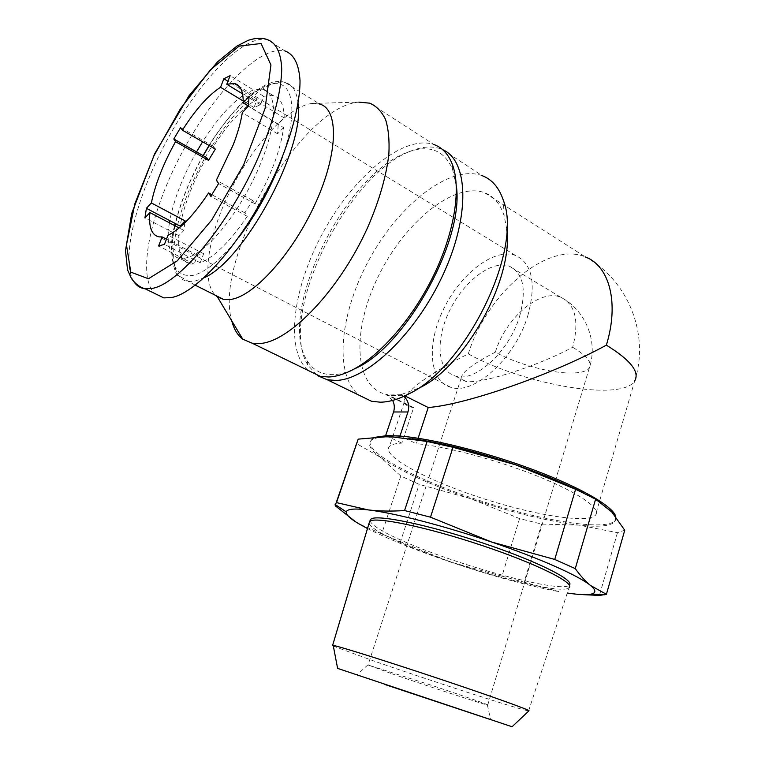 <?xml version="1.0" encoding="UTF-8"?>
<svg xmlns="http://www.w3.org/2000/svg" width="765" height="765" viewBox="0 0 765 765"><rect width="100%" height="100%" fill="white"/><g stroke="black" fill="none" stroke-linecap="round" stroke-linejoin="round"><path stroke-width="0.57" stroke-dasharray="3.83 2.87" d="M519.54 316.576C526.856 289.6 523.384 272.78 509.127 266.124C491.541 259.804 463.714 281.424 449.61 310.59C435.199 339.66 437.159 370.853 455.309 376.017C474.424 382.997 508.945 352.101 519.54 316.576M495.357 352.168C473.286 363.518 461.888 372.163 461.161 378.111L465.206 381.2C478.316 385.015 536.686 366.703 572.679 347.272C579.44 320.937 575.414 304.231 560.602 297.174C539.593 288.52 505.416 318.47 495.357 352.168C517.092 364.293 553.057 373.942 573.683 372.985C581.897 372.651 587.118 370.949 589.356 367.889C592.378 362.639 586.822 355.763 572.679 347.272M184.767 222.902L183.896 230.428L178.857 235.62C177.623 252.517 181.582 261.984 190.715 264.03L194.147 264.155L197.561 255.214L203.653 253.731L200.22 262.749C214.334 257.174 230.016 241.702 247.258 216.332L244.857 212.871L252.565 200.43L255.032 203.825L243.863 197.6C259.804 169.505 269.433 143.992 272.761 121.071L273.459 111.336C273.363 98.322 269.806 90.911 262.797 89.132L253.378 89.945L246.98 92.89C232.713 101.582 218.168 117.504 203.327 140.626L202.601 141.783M255.032 203.825C270.915 175.912 280.439 150.514 283.595 127.621L248.233 106.239M247.258 216.332L236.079 210.203L243.863 197.6L218.608 183.514M200.22 262.749L189.251 257.117C203.222 251.398 218.828 235.754 236.079 210.203L210.796 196.318M194.147 264.155L183.246 258.58L189.251 257.117L164.437 244.379M178.857 235.62L168.443 230.198C167.076 247.095 170.882 256.533 179.861 258.493L183.246 258.58L158.604 245.976M196.557 151.9C182.873 176.246 173.942 199.158 169.754 220.616M206.627 157.609C192.981 181.821 184.136 204.638 180.091 226.058M283.595 127.621L277.59 133.808L278.259 124.093L284.217 117.896C284.006 104.872 280.334 97.432 273.21 95.558L263.667 96.266L260.435 104.748L253.999 107.549L257.212 99.134C242.83 107.674 228.228 123.433 213.397 146.411L180.607 127.583M257.212 99.134L227.941 81.253M263.667 96.266L230.122 75.649M284.217 117.896L249.122 96.495M418.111 438.249L417.709 439.473M417.68 439.559L416.332 443.662L400.487 436.127M403.805 396.356L400.984 394.73L401.768 394.338L404.857 395.878M400.984 394.73L386.65 395.027L387.425 394.635L413.645 407.592L401.864 443.126C395.582 443.413 391.47 444.475 389.528 446.301C380.635 455.213 423.944 478.88 476.968 496.533C529.849 514.319 586.755 524.178 595.447 515.208C601.558 508.935 579.478 493.09 538.828 476.681C498.292 460.272 446.043 446.349 416.332 443.662M386.153 435.715L401.864 443.126M392.636 400.411L386.65 395.027M413.645 407.592L412.134 407.353C407.238 406.406 404.666 404.532 404.398 401.73C403.375 392.129 430.532 372.718 468.304 353.879C522.39 384.183 621.754 402.218 634.682 380.96L595.447 515.208M412.316 438.689L386.096 436.892C378.388 437.178 373.358 438.422 371.006 440.611C367.382 444.427 370.537 450.002 380.454 457.317L400.803 476.021L419.191 484.36L470.379 498.579L519.578 518.603L541.649 524.073L579.057 525.144L617.46 532.689L624.737 530.241M358.02 439.292L356.337 443.471L380.454 457.317C399.77 470.819 429.748 484.57 470.379 498.579C511.24 512.368 547.463 521.223 579.057 525.144C598.163 527.257 609.944 526.224 614.4 522.046C616.466 519.76 615.777 516.605 612.335 512.588L611.78 511.976C606.836 506.64 597.465 500.348 583.657 493.081M356.337 443.471L335.5 504.766M400.803 476.021L381.706 533.913L400.478 541.754L419.191 484.36M519.578 518.603L501.974 576.179L524.111 582.213L541.649 524.073M617.46 532.689L599.425 595.447M381.706 533.913L358.307 523.499M367.477 528.558C388.362 539.143 415.988 550.284 450.356 561.988L400.478 541.754M501.974 576.179L450.356 561.988C491.685 575.902 528.041 585.818 559.435 591.737L524.111 582.213M581.888 594.587L567.257 593.028M442.639 149.653L482.026 175.606C450.002 164.15 399.741 204.179 370.164 257.853C340.243 311.393 333.157 373.674 358.747 395.065M401.768 394.338L419.765 387.721L408.539 394.032M506.784 229.251L504.087 215.529C500.167 203.691 493.588 196.06 484.35 192.617C453.339 181.554 403.949 223.332 378.369 276.232C352.235 328.96 353.201 386.048 385.608 394.252L387.425 394.635M440.411 148.754C432.531 146.058 423.571 146.498 413.54 150.055C347.54 171.465 276.586 316.356 308.085 365.393L317.446 375.596M456.332 185.819L452.469 168.922C444.025 150.37 429.576 144.633 409.112 151.709C345.445 172.278 276.433 313.201 306.956 360.325C312.809 370.203 321.721 374.974 333.703 374.649C340.081 374.343 347.042 372.383 354.597 368.778M369.801 103.17L433.832 144.508C403.212 134.229 353.631 176.495 323.538 231.604C293.119 286.598 284.293 349.634 308.209 370.47M298.092 103.696C296.858 91.532 292.584 84.466 285.259 82.524L319.445 103.992L312.149 103.447L358.842 102.147C300.368 106.383 213.301 259.565 231.757 320.812M312.149 103.447C288.51 106.086 253.32 144.767 230.944 189.395C208.453 233.994 200.602 280.784 215.462 295.328M213.397 146.411L215.338 149.089M134.085 281.969C119.885 260.435 136.18 196.691 167.573 139.134C198.776 81.53 243.346 34.234 267.253 39.608L284.771 50.882C259.651 44.877 213.416 93.493 182.29 152.12C150.915 210.681 136.591 274.778 154.31 293.253M169.381 222.797L168.443 230.198L144.92 217.929M375.672 437.217L371.388 439.464C360.822 450.164 412.498 478.182 474.663 498.876C536.676 519.731 604.226 531.598 614.735 520.889L615.749 516.633M370.059 520.678C371.465 525.603 384.671 533.339 409.667 543.867C465.053 567.515 560.802 593.162 569.16 585.273L569.294 585.158M368.94 523.643C371.905 528.701 385.139 536.15 408.644 546.009C464.192 569.629 560.028 595.447 568.95 587.893L569.16 585.273M333.339 646.109L373.636 660.922C429.5 680.429 522.438 710.513 528.615 710.867L528.921 710.876M527.793 315.763C536.475 283.48 532.335 263.351 515.371 255.386C494.104 247.65 460.664 273.774 443.767 308.716C426.507 343.533 428.744 381.133 450.767 387.3C473.611 395.562 515.103 358.517 527.793 315.763M197.561 255.214L166.474 239.158M183.896 230.428L179.192 227.951M253.999 107.549L243.241 101.037M260.435 104.748L242.543 93.856M278.259 124.093L248.271 105.962M277.59 133.808L242.304 112.656M252.565 200.43L216.361 180.205M244.857 212.871L211.829 194.702M203.653 253.731L168.004 235.228M392.455 673.955C426.029 685.555 481.893 703.829 487.382 704.957L487.745 705.024C491.101 705.655 466.401 696.934 433.65 685.985L368.051 664.976L392.455 673.955M209.055 145.484C219.765 128.004 237.007 106.01 251.36 94.353C257.862 89.276 263.389 85.823 267.941 83.968C274.482 81.214 280.258 80.727 285.259 82.524C263.208 77.122 221.735 121.979 196.567 173.789C171.025 225.532 165.001 277.666 187.836 281.472L194.74 281.195L204.179 277.705M174.984 225.742C167.784 260.473 173.645 277.064 192.57 275.505C205.642 272.455 221.095 259.67 238.929 237.15M282.601 156.404C297.585 113.402 293.674 83.595 276.203 83.643C258.733 83.538 231.173 110.055 209.218 145.58M203.232 155.687C190.074 179.125 180.827 201.769 175.472 223.619M402.132 395.304L387.788 395.582M468.304 353.879C486.291 294.573 546.956 240.593 585.378 256.944L484.35 192.617M487.745 705.024L589.356 367.889C598.354 341.362 585.55 309.892 560.602 297.174L509.127 266.124M465.206 381.2L455.309 376.017M190.715 264.03L179.861 258.493M273.21 95.558L262.797 89.132M404.398 401.73L389.528 446.301M504.087 215.529L503.37 200.382M306.956 360.325L308.085 365.393M409.112 151.709L413.54 150.055M452.469 168.922L451.972 163.404M354.147 369.007L350.332 370.968M195.266 285.202L178.331 275.582C175.386 276.567 166.98 249.753 174.726 225.608M203.079 155.591C189.969 178.953 180.683 201.578 175.223 223.495M371.388 439.464L371.006 440.611M614.735 520.889L614.4 522.046M528.615 710.867L568.95 587.893M385.608 394.252L412.134 407.353M634.682 380.96C649.877 334.668 628.208 280.172 585.378 256.944M515.371 255.386L239.349 86.541M450.767 387.3L159.235 236.901M461.161 378.111L368.051 664.976M367.822 664.948L356.92 674.893M487.382 704.957L490.566 719.521"/><path stroke-width="1.15" d="M184.767 222.902L185.111 220.846L180.091 226.058L169.754 220.616L169.381 222.797M182.376 130.184L215.338 149.089L208.52 160.354L206.627 157.609L173.808 139.001L180.607 127.583L182.376 130.184C195.515 109.567 208.233 95.271 220.53 87.287L223.858 78.766L230.122 75.649L226.775 84.246L234.358 83.481C240.401 84.896 243.356 91.37 243.232 102.912L249.122 96.495L248.233 106.239L242.304 112.656C240.822 122.123 237.819 132.794 233.287 144.69L216.361 180.205L218.608 183.514L210.796 196.318L208.606 192.923C193.583 215.491 180.043 229.586 168.004 235.228L164.437 244.379L158.604 245.976L162.142 236.921L159.235 236.901C151.68 235.362 148.563 227.253 149.892 212.565L144.92 217.929L146.402 208.319L151.346 202.945C155.371 183.906 163.433 163.49 175.539 141.678L173.808 139.001M404.857 395.878L428.218 407.516L418.111 438.249M615.749 516.633C613.731 506.879 581.974 488.06 534.697 470.255C487.487 452.45 431.948 438.555 400.487 436.127L400.009 435.897L407.965 411.972C409.657 405.584 408.271 400.382 403.805 396.356M407.965 411.972L393.564 411.972L385.684 435.495L386.153 435.715L375.672 437.217M393.564 411.972C394.807 407.946 394.501 404.092 392.636 400.411M634.682 380.96C639.961 371.991 630.523 360.047 606.368 345.139C553.497 374.123 465.952 404.771 428.218 407.516M583.657 493.081C565.306 483.557 542.595 474.118 515.514 464.766L453.004 447.296L427.166 441.482L392.388 436.892L385.598 436.825L358.202 439.129L335.5 504.766M581.888 594.587L599.425 595.447L606.406 594.29L624.737 530.241L611.78 511.976L595.619 499.163L575.586 489.284L515.514 464.766C476.385 451.599 441.988 442.897 412.316 438.689M358.202 439.129L336.457 502.748M427.166 441.482L404.58 510.542L430.504 517.178L491.599 542.012C443.796 525.689 393.43 512.789 368.032 509.882C354.319 508.314 347.071 508.983 346.287 511.9C345.78 514.529 349.787 518.393 358.307 523.499L367.477 528.558M453.004 447.296L430.504 517.178M595.619 499.163L575.27 568.596L554.73 559.444L575.586 489.284M336.619 502.643L368.032 509.882C379.316 511.211 391.498 511.422 404.58 510.542M355.888 521.998L335.185 505.722M567.257 593.028C578.99 594.788 587.118 595.113 591.661 594.003C596.251 592.789 595.859 589.949 590.504 585.483L606.406 594.29M575.27 568.596C580.243 575.596 585.321 581.218 590.504 585.483C579.191 575.959 539.574 558.268 491.599 542.012L554.73 559.444M400.487 436.127L385.684 435.495M400.009 435.897L386.153 435.715M358.747 395.065L371.522 401.271L380.329 402.189C388.888 402.094 398.288 399.378 408.539 394.032C465.522 367.822 523.356 249.715 503.37 200.382C499.086 187.597 491.962 179.335 482.026 175.606M419.765 387.721C465.273 366.196 513.65 278.823 506.784 229.251M317.446 375.596L327.286 379.756L335.797 380.444C366.875 380.042 415.978 333.76 443.165 274.444C470.59 215.175 468.295 160.363 442.639 149.653M354.147 369.007L354.597 368.778C404.389 348.218 464.594 241.109 456.332 185.819M308.209 370.47L320.296 376.351L328.749 377.002C335.328 376.705 342.519 374.697 350.332 370.968C378.139 357.695 411.713 320.172 433.248 276.194C454.793 232.206 461.639 187.186 451.972 163.404C447.946 153.65 441.902 147.349 433.832 144.508M231.757 320.812C233.87 329.074 237.542 335.194 242.773 339.182L252.24 343.236L260.167 343.504C289.734 341.601 339.306 290.365 367.621 227.559C379.287 200.679 386.363 176.151 388.869 153.956C389.557 140.339 388.457 128.864 385.56 119.512C381.716 111.566 376.466 106.115 369.801 103.17L358.842 102.147M215.462 295.328L217.403 296.916L223.715 299.469L230.915 299.402C254.162 296.198 293.081 253.215 315.735 202.668C338.589 152.13 338.799 108.716 319.445 103.992M154.31 293.253L163.806 297.891L170.958 297.614C197.485 293.664 245.383 238.996 274.922 174.324C291.207 138.14 300.196 103.801 300.014 80.459C298.914 63.935 293.827 54.076 284.771 50.882M202.601 141.783L196.557 151.9M569.294 585.158C575.481 580.444 536.705 560.955 482.313 542.844C427.989 524.675 377.317 514.3 371.092 518.995L370.059 520.678M569.026 587.826C575.863 583.37 537.145 563.881 482.208 545.541C427.348 527.142 375.978 516.49 369.763 521.156L368.94 523.643M512.062 726.75L337.604 668.381L512.062 726.75L528.921 710.876C531.952 710.819 492.622 696.657 440.2 679.129C387.826 661.601 339.631 646.473 333.205 645.383L332.632 645.297L333.339 646.109M384.814 684.474L490.585 719.616L384.814 684.474M166.474 239.158L162.142 236.921M179.192 227.951L149.892 212.565M185.111 220.846L151.346 202.945M208.52 160.354L175.539 141.678M243.241 101.037L220.53 87.287M242.543 93.856L226.775 84.246M248.271 105.962L243.232 102.912M211.829 194.702L208.606 192.923M169.754 220.616L146.402 208.319M227.941 81.253L223.858 78.766M148.429 278.747L177.231 260.884L211.704 220.043L243.71 164.657L265.101 108.362L270.944 64.987L261.066 43.49L239.082 46.149L210.385 69.892L180.416 108.783L153.937 155.802L134.898 203.662L126.455 244.905L130.786 272.13L148.429 278.747M204.179 277.705C243.834 260.98 304.967 148.659 298.092 103.696M238.929 237.15C257.48 212.718 272.034 185.809 282.601 156.404M209.218 145.58L203.232 155.687M175.472 223.619L174.984 225.742M152.197 288.424C178.121 284.045 225.799 228.486 255.701 163.213C272.187 126.703 281.51 92.173 281.702 68.84C281.042 52.422 275.907 42.534 267.253 39.608C262.261 37.609 255.94 37.839 248.3 40.277L237.054 45.996L217.604 61.802L189.098 95.635L154.664 153.765L131.704 213.454L125.498 250.547L127.545 269.882L131.542 278.68C135.386 283.939 139.938 287.315 145.216 288.826L152.197 288.424M134.085 281.969C136.811 285.947 140.521 288.233 145.216 288.826L163.806 297.891M585.378 256.944C609.256 265.78 619.478 302.433 606.368 345.139M346.287 511.9L335.127 504.518M591.661 594.003L604.895 594.788M371.522 401.271L327.286 379.756M320.296 376.351L252.24 343.236M217.403 296.916L242.773 339.182M223.715 299.469L195.266 285.202M209.055 145.484L203.079 155.591M175.223 223.495L174.726 225.608M371.092 518.995L369.763 521.156M332.632 645.297L369.667 521.214M337.604 668.381L333.205 645.383M239.349 86.541L234.358 83.481"/></g></svg>
